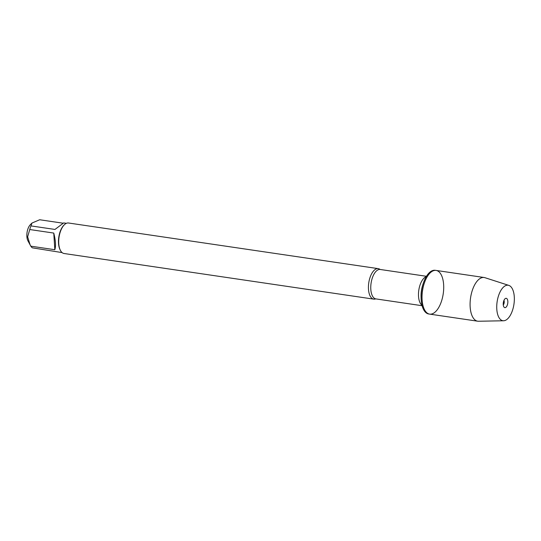 <?xml version="1.0" encoding="UTF-8"?>
<svg xmlns="http://www.w3.org/2000/svg" width="541" height="541" viewBox="0 0 541 541"><rect width="100%" height="100%" fill="white"/><g stroke="black" fill="none" stroke-linecap="round" stroke-linejoin="round"><path stroke-width="0.81" d="M435.174 270.29A22.08 10.468 98.4 0 0 423.461 282.828A22.08 10.468 98.4 0 0 421.135 298.598A22.08 10.468 98.4 0 0 428.736 313.983L429.649 314.118A22.08 10.468 -81.6 0 1 422.514 290.74A22.08 10.468 -81.6 0 1 436.087 270.426A22.08 10.468 -81.6 0 1 443.674 289.165A22.08 10.468 -81.6 0 1 434.2 312.806A22.08 10.468 -81.6 0 1 429.649 314.118A22.08 10.468 98.4 0 1 422.068 295.372A22.08 10.468 98.4 0 1 431.542 271.731A22.08 10.468 98.4 0 1 436.087 270.426L435.174 270.29M375.677 298.903A15.419 7.31 -81.6 0 1 373.75 299.139A15.419 7.31 -81.6 0 1 368.455 286.061A15.419 7.31 -81.6 0 1 375.069 269.553A15.419 7.31 -81.6 0 1 378.247 268.64A15.419 7.31 -81.6 0 1 380.019 269.418L380.053 269.445M378.247 268.64L68.518 223A15.419 7.31 98.4 0 0 64.271 224.826A15.419 7.31 98.4 0 0 60.484 250.53A15.419 7.31 98.4 0 0 64.021 253.499L373.75 299.139M62.087 252.593L32.379 247.839A14.796 7.013 -81.6 0 1 30.823 246.175L27.963 240.887A9.718 4.605 -81.6 0 1 30.35 224.677L31.973 223.048L39.682 219.754L62.966 223.183M54.837 249.712C56 246.04 55.642 240.495 53.762 233.07L54.837 249.712L30.823 246.175M53.762 233.07L29.748 229.533A14.796 7.013 -81.6 0 1 30.965 225.908L31.98 223.048M30.12 244.911L27.638 236.796L29.748 229.533M30.965 225.908L54.972 229.445L63.682 222.912L66.401 223.311M64.271 224.826L63.811 225.286A14.796 7.013 98.4 0 0 60.179 249.956L60.484 250.53M508.81 285.384L484.952 277.695A22.08 10.468 98.4 0 0 484.141 277.506A22.08 10.468 98.4 0 0 479.597 278.811A22.08 10.468 98.4 0 0 470.122 302.46A22.08 10.468 98.4 0 0 477.703 321.198A22.08 10.468 98.4 0 0 478.535 321.246L503.597 320.766A17.934 8.5 98.4 0 0 513.95 304.218A17.934 8.5 98.4 0 0 508.81 285.384A17.934 8.5 98.4 0 0 504.455 286.297A17.934 8.5 98.4 0 0 496.739 306.192A17.934 8.5 98.4 0 0 503.597 320.766M503.955 300.39A2.901 1.373 -81.6 0 1 503.272 304.996M505.253 298.591A4.713 2.238 98.4 0 0 503.292 302.906A4.713 2.238 98.4 0 0 504.198 307.308A4.713 2.238 98.4 0 0 505.821 307.362A4.713 2.238 98.4 0 0 507.85 301.594A4.713 2.238 98.4 0 0 505.504 298.443A4.713 2.238 98.4 0 0 505.253 298.591M380.012 269.418L380.228 269.479A14.871 7.053 98.4 0 0 371.085 283.166A14.871 7.053 98.4 0 0 375.894 298.903L375.711 298.889M422.021 305.273A14.871 7.053 -81.6 0 1 418.802 290.199A14.871 7.053 -81.6 0 1 426.227 276.688M423.461 282.828L422.906 284.451A17.413 8.257 98.4 0 0 421.074 296.881L421.135 298.598M375.894 298.903L422.136 305.719M380.228 269.479L426.47 276.295M484.141 277.506L436.087 270.426M477.703 321.198L429.649 314.118"/></g></svg>
